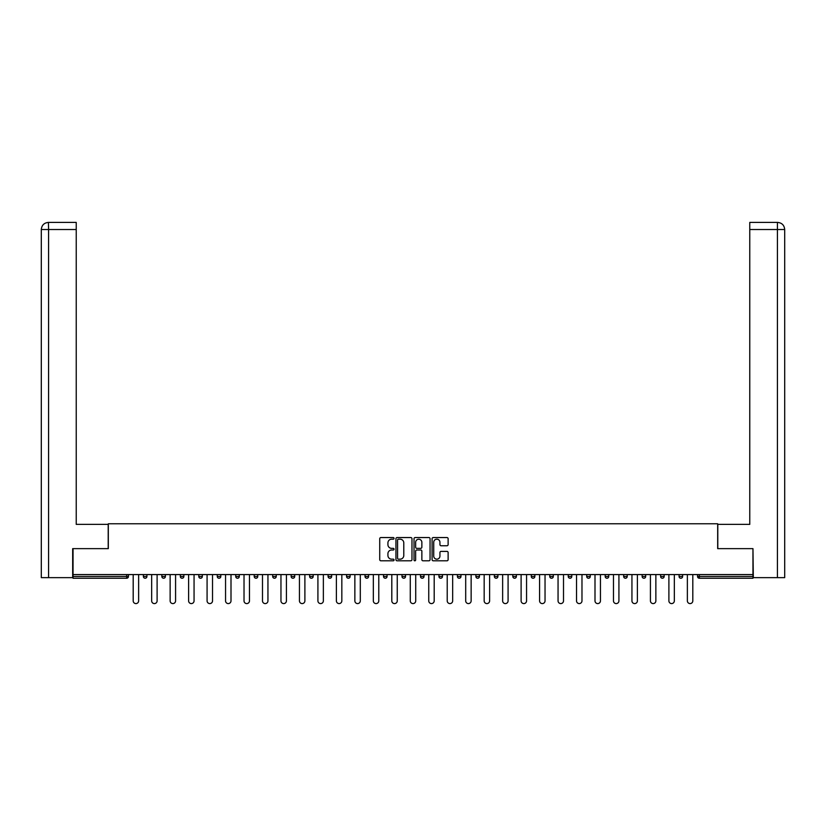<?xml version="1.0" encoding="UTF-8"?>
<svg xmlns="http://www.w3.org/2000/svg" width="826" height="826" viewBox="0 0 826 826"><rect width="100%" height="100%" fill="white"/><g stroke="black" fill="none" stroke-linecap="round" stroke-linejoin="round"><path stroke-width="1.24" d="M394.054 538.366A0.816 0.816 0 0 0 393.238 537.55L380.889 537.55A1.167 1.167 0 0 0 379.733 538.717L379.733 559.636A1.167 1.167 0 0 0 380.889 560.802L393.238 560.802A0.816 0.816 0 0 0 394.054 559.987A0.816 0.816 0 0 0 393.238 559.171L391.638 559.171A3.717 3.717 0 0 1 387.921 555.454L387.921 553.709A3.717 3.717 0 0 1 391.638 549.992L393.238 549.992A0.816 0.816 0 0 0 394.054 549.176A0.816 0.816 0 0 0 393.238 548.361L391.638 548.361A3.717 3.717 0 0 1 387.921 544.644L387.921 542.899A3.717 3.717 0 0 1 391.638 539.182L393.238 539.182A0.816 0.816 0 0 0 394.054 538.366M446.969 545.749A1.167 1.167 0 0 0 448.126 544.582L448.126 538.717A1.167 1.167 0 0 0 446.969 537.55L433.258 537.55A1.167 1.167 0 0 0 432.091 538.717L432.091 559.636A1.167 1.167 0 0 0 433.258 560.802L446.969 560.802A1.167 1.167 0 0 0 448.126 559.636L448.126 552.542A1.167 1.167 0 0 0 446.969 551.386L441.094 551.386A1.167 1.167 0 0 0 439.938 552.542L439.938 556.063A3.108 3.108 0 0 1 436.83 559.171A3.108 3.108 0 0 1 433.722 556.063L433.722 542.29A3.108 3.108 0 0 1 436.83 539.182A3.108 3.108 0 0 1 439.938 542.29L439.938 544.582A1.167 1.167 0 0 0 441.094 545.749L446.969 545.749M48.579 577.653L41.3 577.653L41.3 229.514L48.579 229.514L48.414 222.411L76.229 222.411L76.229 229.514L48.579 229.514L48.579 577.653L72.678 577.653L72.678 548.64L108.32 548.64L108.32 523.777L717.68 523.777L717.68 548.64L752.961 548.64L752.961 574.576L73.039 574.576L73.039 576.465L126.677 576.465L126.677 574.576M73.039 548.64L73.039 574.576M411.978 538.717A1.167 1.167 0 0 0 410.821 537.55L397.11 537.55A1.167 1.167 0 0 0 395.943 538.717L395.943 559.636A1.167 1.167 0 0 0 397.11 560.802L410.821 560.802A1.167 1.167 0 0 0 411.978 559.636L411.978 538.717M415.179 537.55L428.89 537.55A1.167 1.167 0 0 1 430.057 538.717L430.057 559.636A1.167 1.167 0 0 1 428.89 560.802L423.026 560.802A1.167 1.167 0 0 1 421.859 559.636L421.859 551.148A1.167 1.167 0 0 0 420.702 549.992L416.81 549.992A1.167 1.167 0 0 0 415.643 551.148L415.643 559.987A0.816 0.816 0 0 1 414.828 560.802A0.816 0.816 0 0 1 414.022 559.987L414.022 538.717A1.167 1.167 0 0 1 415.179 537.55M126.677 578.241A1.776 1.776 0 0 0 128.453 576.465L126.677 576.465L126.677 578.241A1.776 1.776 0 0 0 128.453 576.465L128.453 574.576L128.453 576.465A1.776 1.776 0 0 1 126.677 578.241L73.039 578.241L73.039 576.465M752.961 574.576L752.961 578.241L699.323 578.241A1.776 1.776 0 0 1 697.547 576.465L697.547 574.576M146.925 574.576L146.925 576.465L143.373 576.465A1.776 1.776 0 0 0 145.149 578.241A1.776 1.776 0 0 1 143.373 576.465L143.373 574.576M161.844 574.576L161.844 576.465L161.844 574.576M165.396 574.576L165.396 576.465L165.396 574.576M183.868 574.576L183.868 576.465L180.316 576.465A1.776 1.776 0 0 0 182.092 578.241A1.776 1.776 0 0 1 180.316 576.465L180.316 574.576M198.787 574.576L198.787 576.465L198.787 574.576M202.339 574.576L202.339 576.465L202.339 574.576M217.259 576.465A1.776 1.776 0 0 0 219.035 578.241A1.776 1.776 0 0 0 220.81 576.465A1.776 1.776 0 0 1 219.035 578.241A1.776 1.776 0 0 0 220.81 576.465L220.81 574.576L220.81 576.465L217.259 576.465A1.776 1.776 0 0 0 219.035 578.241A1.776 1.776 0 0 1 217.259 576.465L217.259 574.576M239.292 574.576L239.292 576.465A1.776 1.776 0 0 1 237.516 578.241A1.776 1.776 0 0 1 235.73 576.465L235.73 574.576M255.988 578.241A1.776 1.776 0 0 0 257.764 576.465L257.764 574.576L257.764 576.465A1.776 1.776 0 0 1 255.988 578.241A1.776 1.776 0 0 1 254.212 576.465L254.212 574.576M274.459 578.241A1.776 1.776 0 0 0 276.235 576.465L276.235 574.576L276.235 576.465A1.776 1.776 0 0 1 274.459 578.241A1.776 1.776 0 0 1 272.683 576.465L272.683 574.576M294.706 574.576L294.706 576.465A1.776 1.776 0 0 1 292.931 578.241A1.776 1.776 0 0 1 291.155 576.465L291.155 574.576M309.626 574.576L309.626 576.465L309.626 574.576M313.178 574.576L313.178 576.465L313.178 574.576M331.649 574.576L331.649 576.465A1.776 1.776 0 0 1 329.873 578.241A1.776 1.776 0 0 1 328.098 576.465L328.098 574.576M346.569 574.576L346.569 576.465L346.569 574.576M350.121 574.576L350.121 576.465A1.776 1.776 0 0 1 348.345 578.241A1.776 1.776 0 0 1 346.569 576.465L350.121 576.465A1.776 1.776 0 0 1 348.345 578.241M368.592 574.576L368.592 576.465L365.04 576.465A1.776 1.776 0 0 0 366.816 578.241A1.776 1.776 0 0 1 365.04 576.465L365.04 574.576M385.288 578.241A1.776 1.776 0 0 0 387.064 576.465L387.064 574.576L387.064 576.465A1.776 1.776 0 0 1 385.288 578.241A1.776 1.776 0 0 1 383.512 576.465L383.512 574.576M405.535 574.576L405.535 576.465A1.776 1.776 0 0 1 403.759 578.241A1.776 1.776 0 0 1 401.983 576.465L401.983 574.576M420.465 574.576L420.465 576.465L420.465 574.576M424.017 574.576L424.017 576.465A1.776 1.776 0 0 1 422.241 578.241A1.776 1.776 0 0 1 420.465 576.465L424.017 576.465A1.776 1.776 0 0 1 422.241 578.241M442.488 574.576L442.488 576.465A1.776 1.776 0 0 1 440.712 578.241A1.776 1.776 0 0 1 438.936 576.465L438.936 574.576M457.408 576.465L460.96 576.465A1.776 1.776 0 0 1 459.184 578.241A1.776 1.776 0 0 0 460.96 576.465L460.96 574.576L460.96 576.465A1.776 1.776 0 0 1 459.184 578.241A1.776 1.776 0 0 1 457.408 576.465L457.408 574.576M479.431 574.576L479.431 576.465A1.776 1.776 0 0 1 477.655 578.241A1.776 1.776 0 0 1 475.879 576.465L475.879 574.576M494.351 574.576L494.351 576.465L494.351 574.576M497.902 574.576L497.902 576.465L497.902 574.576M512.822 574.576L512.822 576.465L512.822 574.576M516.374 574.576L516.374 576.465A1.776 1.776 0 0 1 514.598 578.241A1.776 1.776 0 0 1 512.822 576.465L516.374 576.465A1.776 1.776 0 0 1 514.598 578.241M531.294 574.576L531.294 576.465L531.294 574.576M534.845 574.576L534.845 576.465L534.845 574.576M549.765 574.576L549.765 576.465L549.765 574.576M553.317 574.576L553.317 576.465A1.776 1.776 0 0 1 551.541 578.241A1.776 1.776 0 0 1 549.765 576.465A1.776 1.776 0 0 0 551.541 578.241A1.776 1.776 0 0 0 553.317 576.465A1.776 1.776 0 0 1 551.541 578.241A1.776 1.776 0 0 1 549.765 576.465L553.317 576.465M571.788 574.576L571.788 576.465A1.776 1.776 0 0 1 570.012 578.241A1.776 1.776 0 0 1 568.236 576.465L568.236 574.576M590.27 574.576L590.27 576.465L586.708 576.465A1.776 1.776 0 0 0 588.484 578.241A1.776 1.776 0 0 1 586.708 576.465L586.708 574.576M608.741 574.576L608.741 576.465A1.776 1.776 0 0 1 606.965 578.241A1.776 1.776 0 0 1 605.19 576.465L605.19 574.576M623.661 574.576L623.661 576.465L623.661 574.576M627.213 574.576L627.213 576.465A1.776 1.776 0 0 1 625.437 578.241A1.776 1.776 0 0 1 623.661 576.465A1.776 1.776 0 0 0 625.437 578.241A1.776 1.776 0 0 1 623.661 576.465L627.213 576.465A1.776 1.776 0 0 1 625.437 578.241M645.684 574.576L645.684 576.465A1.776 1.776 0 0 1 643.908 578.241A1.776 1.776 0 0 1 642.132 576.465L642.132 574.576M664.156 574.576L664.156 576.465L660.604 576.465A1.776 1.776 0 0 0 662.38 578.241A1.776 1.776 0 0 1 660.604 576.465L660.604 574.576M682.627 574.576L682.627 576.465A1.776 1.776 0 0 1 680.851 578.241A1.776 1.776 0 0 1 679.075 576.465L679.075 574.576M146.925 576.465A1.776 1.776 0 0 1 145.149 578.241A1.776 1.776 0 0 0 146.925 576.465A1.776 1.776 0 0 1 145.149 578.241A1.776 1.776 0 0 1 143.373 576.465M163.62 578.241A1.776 1.776 0 0 1 161.844 576.465A1.776 1.776 0 0 0 163.62 578.241A1.776 1.776 0 0 0 165.396 576.465A1.776 1.776 0 0 1 163.62 578.241A1.776 1.776 0 0 1 161.844 576.465L165.396 576.465M183.868 576.465A1.776 1.776 0 0 1 182.092 578.241A1.776 1.776 0 0 0 183.868 576.465A1.776 1.776 0 0 1 182.092 578.241A1.776 1.776 0 0 1 180.316 576.465M200.563 578.241A1.776 1.776 0 0 1 198.787 576.465A1.776 1.776 0 0 0 200.563 578.241A1.776 1.776 0 0 0 202.339 576.465A1.776 1.776 0 0 1 200.563 578.241A1.776 1.776 0 0 1 198.787 576.465L202.339 576.465A1.776 1.776 0 0 1 200.563 578.241M311.402 578.241A1.776 1.776 0 0 1 309.626 576.465L313.178 576.465A1.776 1.776 0 0 1 311.402 578.241A1.776 1.776 0 0 0 313.178 576.465M366.816 578.241A1.776 1.776 0 0 0 368.592 576.465A1.776 1.776 0 0 1 366.816 578.241A1.776 1.776 0 0 1 365.04 576.465M496.127 578.241A1.776 1.776 0 0 1 494.351 576.465L497.902 576.465A1.776 1.776 0 0 1 496.127 578.241A1.776 1.776 0 0 0 497.902 576.465A1.776 1.776 0 0 1 496.127 578.241M533.069 578.241A1.776 1.776 0 0 1 531.294 576.465A1.776 1.776 0 0 0 533.069 578.241A1.776 1.776 0 0 0 534.845 576.465A1.776 1.776 0 0 1 533.069 578.241A1.776 1.776 0 0 1 531.294 576.465L534.845 576.465M588.484 578.241A1.776 1.776 0 0 0 590.27 576.465A1.776 1.776 0 0 1 588.484 578.241A1.776 1.776 0 0 1 586.708 576.465M662.38 578.241A1.776 1.776 0 0 0 664.156 576.465A1.776 1.776 0 0 1 662.38 578.241A1.776 1.776 0 0 1 660.604 576.465M699.323 574.576L699.323 578.241A1.776 1.776 0 0 1 697.547 576.465L752.961 576.465M398.38 539.182A0.816 0.816 0 0 0 397.574 539.997L397.574 558.355A0.816 0.816 0 0 0 398.38 559.171L400.073 559.171A3.717 3.717 0 0 0 403.79 555.454L403.79 542.899A3.717 3.717 0 0 0 400.073 539.182L398.38 539.182M421.859 542.352A3.108 3.108 0 0 0 418.751 539.233A3.108 3.108 0 0 0 415.643 542.352L415.643 547.204A1.167 1.167 0 0 0 416.81 548.361L420.702 548.361A1.167 1.167 0 0 0 421.859 547.204L421.859 542.352M133.192 574.576L133.192 600.863A2.726 2.726 0 0 0 135.908 603.589A2.726 2.726 0 0 0 138.634 600.863L138.634 574.576M151.664 574.576L151.664 600.863A2.726 2.726 0 0 0 154.39 603.589A2.726 2.726 0 0 0 157.105 600.863L157.105 574.576M170.135 574.576L170.135 600.863A2.726 2.726 0 0 0 172.861 603.589A2.726 2.726 0 0 0 175.577 600.863L175.577 574.576M188.607 574.576L188.607 600.863A2.726 2.726 0 0 0 191.333 603.589A2.726 2.726 0 0 0 194.058 600.863L194.058 574.576M207.078 574.576L207.078 600.863A2.726 2.726 0 0 0 209.804 603.589A2.726 2.726 0 0 0 212.53 600.863L212.53 574.576M225.55 574.576L225.55 600.863A2.726 2.726 0 0 0 228.275 603.589A2.726 2.726 0 0 0 231.001 600.863L231.001 574.576M108.206 548.64L108.206 524.365L76.229 524.365L76.229 229.514M48.404 222.411C44.088 222.834 41.713 225.209 41.3 229.514L41.3 506.606L41.3 229.514C41.723 225.199 44.088 222.834 48.393 222.411M717.794 548.64L717.794 524.365L749.771 524.365L749.771 222.411L777.586 222.411L749.771 222.411M784.7 506.606L784.7 229.514L784.7 577.653L753.322 577.653L752.961 548.64M777.421 222.411L775.82 222.411L777.421 222.411L777.421 229.514L749.771 229.514M777.421 577.653L777.421 229.514L784.7 229.514C784.277 225.199 781.912 222.834 777.607 222.411M244.021 574.576L244.021 600.863A2.726 2.726 0 0 0 246.747 603.589A2.726 2.726 0 0 0 249.473 600.863L249.473 574.576M262.492 574.576L262.492 600.863A2.726 2.726 0 0 0 265.218 603.589A2.726 2.726 0 0 0 267.944 600.863L267.944 574.576M280.964 574.576L280.964 600.863A2.726 2.726 0 0 0 283.69 603.589A2.726 2.726 0 0 0 286.415 600.863L286.415 574.576M299.446 574.576L299.446 600.863A2.726 2.726 0 0 0 302.161 603.589A2.726 2.726 0 0 0 304.887 600.863L304.887 574.576M317.917 574.576L317.917 600.863A2.726 2.726 0 0 0 320.633 603.589A2.726 2.726 0 0 0 323.358 600.863L323.358 574.576M336.389 574.576L336.389 600.863A2.726 2.726 0 0 0 339.114 603.589A2.726 2.726 0 0 0 341.83 600.863L341.83 574.576M354.86 574.576L354.86 600.863A2.726 2.726 0 0 0 357.586 603.589A2.726 2.726 0 0 0 360.301 600.863L360.301 574.576M373.331 574.576L373.331 600.863A2.726 2.726 0 0 0 376.057 603.589A2.726 2.726 0 0 0 378.783 600.863L378.783 574.576M391.803 574.576L391.803 600.863A2.726 2.726 0 0 0 394.529 603.589A2.726 2.726 0 0 0 397.254 600.863L397.254 574.576M410.274 574.576L410.274 600.863A2.726 2.726 0 0 0 413 603.589A2.726 2.726 0 0 0 415.726 600.863L415.726 574.576M428.746 574.576L428.746 600.863A2.726 2.726 0 0 0 431.471 603.589A2.726 2.726 0 0 0 434.197 600.863L434.197 574.576M447.217 574.576L447.217 600.863A2.726 2.726 0 0 0 449.943 603.589A2.726 2.726 0 0 0 452.669 600.863L452.669 574.576M465.699 574.576L465.699 600.863A2.726 2.726 0 0 0 468.414 603.589A2.726 2.726 0 0 0 471.14 600.863L471.14 574.576M484.17 574.576L484.17 600.863A2.726 2.726 0 0 0 486.886 603.589A2.726 2.726 0 0 0 489.611 600.863L489.611 574.576M502.642 574.576L502.642 600.863A2.726 2.726 0 0 0 505.367 603.589A2.726 2.726 0 0 0 508.083 600.863L508.083 574.576M521.113 574.576L521.113 600.863A2.726 2.726 0 0 0 523.839 603.589A2.726 2.726 0 0 0 526.554 600.863L526.554 574.576M539.585 574.576L539.585 600.863A2.726 2.726 0 0 0 542.31 603.589A2.726 2.726 0 0 0 545.036 600.863L545.036 574.576M558.056 574.576L558.056 600.863A2.726 2.726 0 0 0 560.782 603.589A2.726 2.726 0 0 0 563.508 600.863L563.508 574.576M576.527 574.576L576.527 600.863A2.726 2.726 0 0 0 579.253 603.589A2.726 2.726 0 0 0 581.979 600.863L581.979 574.576M594.999 574.576L594.999 600.863A2.726 2.726 0 0 0 597.725 603.589A2.726 2.726 0 0 0 600.45 600.863L600.45 574.576M613.47 574.576L613.47 600.863A2.726 2.726 0 0 0 616.196 603.589A2.726 2.726 0 0 0 618.922 600.863L618.922 574.576M631.942 574.576L631.942 600.863A2.726 2.726 0 0 0 634.667 603.589A2.726 2.726 0 0 0 637.393 600.863L637.393 574.576M650.423 574.576L650.423 600.863A2.726 2.726 0 0 0 653.139 603.589A2.726 2.726 0 0 0 655.865 600.863L655.865 574.576M668.895 574.576L668.895 600.863A2.726 2.726 0 0 0 671.61 603.589A2.726 2.726 0 0 0 674.336 600.863L674.336 574.576M687.366 574.576L687.366 600.863A2.726 2.726 0 0 0 690.092 603.589A2.726 2.726 0 0 0 692.808 600.863L692.808 574.576M237.516 578.241A1.776 1.776 0 0 0 239.292 576.465L235.73 576.465M257.764 576.465L254.212 576.465M276.235 576.465L272.683 576.465M292.931 578.241A1.776 1.776 0 0 0 294.706 576.465L291.155 576.465M329.873 578.241A1.776 1.776 0 0 0 331.649 576.465L328.098 576.465M387.064 576.465L383.512 576.465M403.759 578.241A1.776 1.776 0 0 0 405.535 576.465L401.983 576.465M440.712 578.241A1.776 1.776 0 0 0 442.488 576.465L438.936 576.465M477.655 578.241A1.776 1.776 0 0 0 479.431 576.465L475.879 576.465M570.012 578.241A1.776 1.776 0 0 0 571.788 576.465L568.236 576.465M606.965 578.241A1.776 1.776 0 0 0 608.741 576.465L605.19 576.465M643.908 578.241A1.776 1.776 0 0 0 645.684 576.465L642.132 576.465M680.851 578.241A1.776 1.776 0 0 0 682.627 576.465L679.075 576.465M699.323 578.241A1.776 1.776 0 0 1 697.547 576.465M41.3 229.514L41.3 506.606"/></g></svg>

